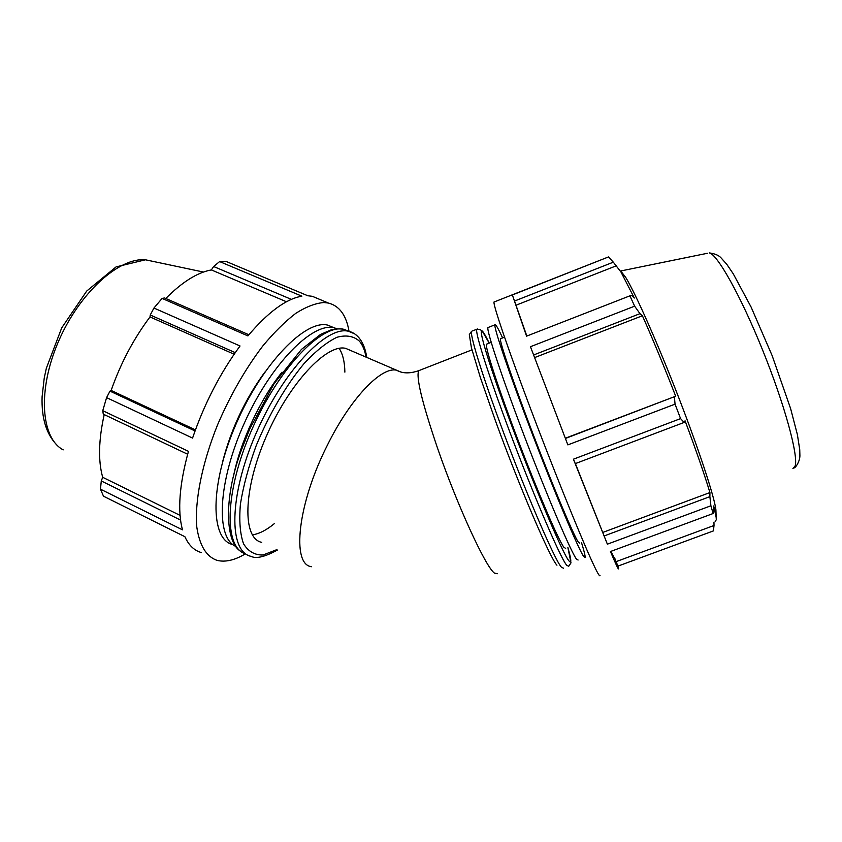 <?xml version="1.0" encoding="UTF-8"?>
<svg xmlns="http://www.w3.org/2000/svg" width="842" height="842" viewBox="0 0 842 842"><rect width="100%" height="100%" fill="white"/><g stroke="black" fill="none" stroke-linecap="round" stroke-linejoin="round"><path stroke-width="1.26" d="M607.861 257.178L512.357 294.963L526.566 336.147L629.921 295.826L634.626 306.172L530.46 346.704L567.855 444.892L675.052 404.149L680.578 418.611L573.423 459.195L607.377 544.174L710.901 505.779L713.121 513.525L610.45 551.531C615.997 564.656 618.691 570.35 618.533 568.613L617.933 566.119L713.416 530.902L714.016 525.492L616.091 561.646L617.933 566.119M614.955 558.72L616.091 561.646M610.882 551.373L614.765 558.793M573.423 459.195L575.297 463.616L684.125 422.442L680.578 418.611M575.381 463.584L607.377 544.174M530.46 346.704L567.855 444.892M512.357 294.963L526.839 336.032M494.454 301.846L493.98 302.036C493.212 305.193 507.242 346.746 529.639 406.265C552.005 465.689 578.338 531.155 590.852 558.783C596.736 571.76 599.788 577.317 600.02 575.433M533.691 354.945L639.973 313.666L634.626 306.172M534.765 357.524L642.404 315.75C652.876 339.337 663.98 366.154 675.684 396.214L565.487 438.429M639.973 313.666L642.404 315.75M565.477 438.166L675.684 396.214M675.052 404.149L674.4 396.971M684.125 422.442L685.072 420.8C695.976 449.986 704.259 473.909 709.932 492.57L709.88 496.654L604.177 535.933M602.872 532.386L709.932 492.57M710.901 505.779L709.88 496.654M707.354 253.295L620.733 270.977L625.785 277.502C635.468 293.342 657.507 342.883 678.294 396.487C699.092 450.102 714.521 497.159 715.911 509.873L716.163 517.441L713.732 505.937L713.121 513.525M716.163 517.441L716.321 519.64L715.111 521.724M713.963 522.145L714.016 525.492M201.417 552.584C194.291 550.605 188.776 545.3 184.882 536.691L103.492 496.201L100.461 489.17L182.482 529.839C177.367 510.715 179.367 484.55 188.461 451.333L102.766 410.685L103.271 414.138L187.65 454.238M102.766 410.685L106.576 397.635L192.565 438.082C204.269 403.876 220.099 373.174 240.033 345.978L153.949 308.046L162.096 298.405L247.916 335.905C268.04 312.14 286.017 298.899 301.846 296.173L219.615 261.578L226.193 261.483L307.793 295.752L312.34 296.31L319.823 299.447M245.464 553.804C234.739 560.235 225.256 562.424 216.983 560.351C206.29 556.583 199.565 545.521 196.807 527.155C194.534 501.274 201.985 463.479 217.689 424.536C230.498 394.856 245.517 368.691 262.767 346.02C274.082 332.411 285.122 321.486 295.879 313.266C306.225 306.741 315.571 303.162 323.917 302.531L328.359 303.036C339.389 305.825 346.283 315.255 349.03 331.306M195.039 430.957L109.976 391.13L106.576 397.635M195.428 429.873L111.144 390.446C120.659 363.249 133.615 338.747 150.013 316.929L150.244 314.992L235.244 352.64M109.976 391.13L111.144 390.446M234.139 354.229L150.013 316.929M153.949 308.046L150.244 314.992M248.874 334.758L164.622 297.973L162.096 298.405M286.469 301.762L211.363 269.924L213.636 266.525L291.364 299.373M165.8 298.478C182.177 281.996 197.365 272.471 211.363 269.924M219.615 261.578L213.636 266.525M222.477 462.342C230.897 429.473 245.011 399.403 264.82 372.132M180.535 520.072L101.282 480.95L100.461 489.17M101.282 480.95L102.692 477.288C98.072 460.921 98.588 440.019 104.208 414.58M180.051 515.378L102.692 477.288M261.736 542.364C242.338 538.501 242.875 490.212 266.146 436.724C289.195 383.194 326.77 343.42 345.704 348.377L350.84 350.588M339.137 348.346C342.789 353.935 344.704 361.871 344.873 372.143M274.566 523.461C266.482 530.134 259.052 533.933 252.305 534.849M233.676 475.404C240.496 441.387 260.452 398.908 282.038 372.164M235.76 546.384C215.489 537.68 217.815 481.656 244.485 422.81C270.935 363.891 312.561 322.139 334.021 327.78L337.242 328.79M232.866 544.585C210.121 539.754 209.605 484.876 236.013 424.189C262.178 363.449 305.625 319.16 327.864 325.159L334 327.77M514.609 301.004L613.313 262.178L608.64 257.031M629.921 295.826L631.626 295.353L634.31 298.026L620.975 272.029L613.313 262.178M715.911 509.873L716.016 512.988M487.013 343.999L486.465 344.21C484.929 347.051 498.527 388.93 518.346 440.945C538.122 492.928 558.509 540.206 563.898 547.332L565.656 548.374M516.22 305.13L616.428 265.756M500.832 338.6L500.411 338.758C499.401 341.399 513.546 383.121 533.46 435.167C553.341 487.192 573.339 534.681 578.212 542.006L579.685 543.153M488.476 327.359L487.918 327.58C486.444 330.601 502.253 378.29 525.061 438.019C547.837 497.727 570.802 551.468 576.381 558.993L578.086 560.035M502.6 337.905C497.938 327.906 495.38 323.549 494.907 324.833C493.728 327.738 509.852 375.343 532.712 435.093C555.552 494.822 578.296 548.689 583.569 556.33L585.116 557.425C585.327 555.983 584.106 551.005 581.475 542.49M419.958 370.196L418.8 370.648C415.79 376.521 421.937 402.066 437.23 447.27C457.059 504.958 485.834 567.403 494.496 573.139L497.548 573.697M311.551 566.719C291.279 564.75 297.563 503.832 327.38 445.197C350.535 398.182 381.426 366.323 396.593 370.227L401.055 372.09M245.727 553.899C223.688 548.216 224.435 491.97 251.579 430.23C278.481 368.428 321.939 323.528 343.883 329.317L349.335 331.495M354.282 333.685L348.472 331.264C326.559 325.486 282.796 371.28 255.926 433.672C228.814 496.001 228.582 551.857 251.053 556.351C256.157 558.983 264.946 556.878 277.428 550.037M276.734 549.689L262.988 555.004C254.789 555.183 248.306 551.468 243.559 543.837C240.065 533.965 239.012 520.745 240.402 504.19C243.285 486.108 248.537 466.636 256.136 445.786C268.966 414.475 286.154 385.11 303.994 363.649C315.803 350.988 326.759 342.199 336.884 337.295C346.157 334.758 353.672 336.053 359.429 341.168C362.628 344.978 364.839 350.293 366.038 357.113M63.203 449.87C40.869 438.103 37.364 389.962 58.519 341.368C79.453 292.721 119.143 257.273 145.466 259.799L153.56 261.515M568.876 560.772C562.698 553.804 532.07 481.308 507.958 415.538C480.887 342.22 474.035 311.624 489.223 343.136L482.287 331.148L480.172 329.601L476.772 329.222C475.098 331.927 485.697 366.596 503.853 415.969C528.639 483.792 560.33 558.435 566.771 565.319L568.708 566.266L570.992 562.877L567.887 547.542C571.402 559.941 571.729 564.351 568.876 560.772M477.519 329.012L472.341 330.959M563.519 568.192L561.477 567.287C554.773 560.498 522.903 485.96 498.232 418.127C480.161 368.754 469.762 334.021 471.615 331.243L469.32 334.6L471.404 347.735L480.298 377.342L495.296 420.379M495.307 420.4C519.156 486.192 550.184 558.457 556.93 565.192M794.206 467.899C795.764 467.573 799.942 461.216 799.9 455.627L799.742 449.681L797.385 434.598L790.606 408.559L772.125 355.577L751.075 307.004L733.245 273.797L726.804 264.335L720.72 257.505C718.373 255.158 714.553 253.621 709.248 252.905C717.089 253.884 740.528 295.405 762.431 349.609C784.386 403.771 798.49 455.301 795.164 465.9L792.911 468.615M493.98 302.036L608.45 256.947M328.359 303.036L312.34 296.31M471.962 349.872L418.8 370.648C409.928 373.732 402.529 373.595 396.593 370.227L345.704 348.377M240.707 551.289C226.003 543.079 222.825 500.422 241.107 450.775L249.927 428.525L274.071 383.689L301.447 349.398L320.507 334.432L331.243 329.822C336.221 328.801 340.431 328.633 343.883 329.317L348.472 331.264C354.977 332.474 364.049 338.979 366.754 357.418M56.993 445.134C46.373 434.304 41.405 418.179 42.1 396.75L44.237 378.026L46.352 368.228L61.708 327.885L86.705 291.069L116.07 266.903L145.466 259.799L203.469 272.05M334.021 327.78L327.864 325.159M625.785 277.502L620.975 272.029M500.411 338.758L504.505 337.158M486.465 344.21L491.202 342.357M487.918 327.58L494.907 324.833"/></g></svg>
